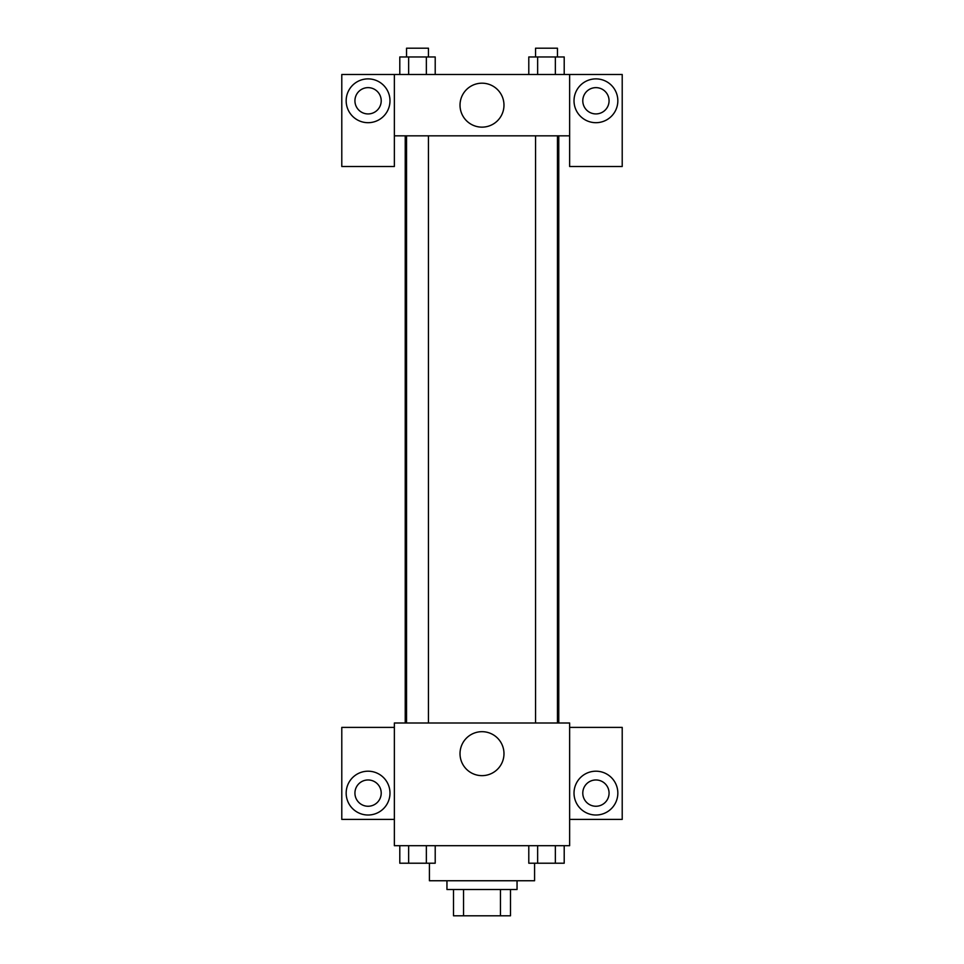 <?xml version="1.0" encoding="UTF-8"?>
<svg xmlns="http://www.w3.org/2000/svg" width="964" height="964" viewBox="0 0 964 964"><rect width="100%" height="100%" fill="white"/><g stroke="black" fill="none" stroke-linecap="round" stroke-linejoin="round"><path stroke-width="1.45" d="M500.449 889.507L500.449 915.8L453.514 915.8L453.514 889.507M500.449 915.8L510.486 915.8L510.486 889.507L510.486 915.8M517.053 880.747L517.053 889.507L446.947 889.507L446.947 880.747M463.551 889.507L463.551 915.8M429.414 863.214L429.414 880.747L534.586 880.747L534.586 863.214M569.64 845.693L394.36 845.693L394.36 723L569.64 723L569.64 845.693M368.067 815.014A21.907 21.907 0 0 1 349.101 782.153A21.907 21.907 0 0 1 387.046 782.153A21.907 21.907 0 0 1 368.067 815.014M394.36 819.4L341.786 819.4L341.786 727.386L394.36 727.386M354.933 793.107A13.147 13.147 0 0 1 368.067 779.96A13.147 13.147 0 0 1 381.214 793.107A13.147 13.147 0 0 1 368.067 806.253A13.147 13.147 0 0 1 354.933 793.107M482 775.646A21.979 21.979 0 0 1 462.961 742.678A21.979 21.979 0 0 1 501.039 742.678A21.979 21.979 0 0 1 482 775.646M595.933 815.014A21.907 21.907 0 0 1 576.954 782.153A21.907 21.907 0 0 1 614.899 782.153A21.907 21.907 0 0 1 595.933 815.014M569.64 819.4L622.214 819.4L622.214 727.386L569.64 727.386M582.786 793.107A13.147 13.147 0 0 1 595.933 779.96A13.147 13.147 0 0 1 609.067 793.107A13.147 13.147 0 0 1 595.933 806.253A13.147 13.147 0 0 1 582.786 793.107M558.771 135.84L558.771 723M535.55 723L535.55 135.84M428.45 135.84L428.45 723M569.64 135.84L569.64 166.507L622.214 166.507L622.214 74.493L569.64 74.493L569.64 135.84L394.36 135.84L394.36 166.507L341.786 166.507L341.786 74.493L394.36 74.493L394.36 135.84M381.214 100.786A13.147 13.147 0 0 1 368.067 113.933A13.147 13.147 0 0 1 354.933 100.786A13.147 13.147 0 0 1 368.067 87.64A13.147 13.147 0 0 1 381.214 100.786M368.067 122.693A21.907 21.907 0 0 1 349.101 89.833A21.907 21.907 0 0 1 387.046 89.833A21.907 21.907 0 0 1 368.067 122.693M609.067 100.786A13.147 13.147 0 0 1 589.353 112.161A13.147 13.147 0 0 1 589.353 89.399A13.147 13.147 0 0 1 609.067 100.786M595.933 122.693A21.907 21.907 0 0 1 576.954 89.833A21.907 21.907 0 0 1 614.899 89.833A21.907 21.907 0 0 1 595.933 122.693M569.64 74.493L394.36 74.493M460.021 105.16A21.979 21.979 0 0 1 492.99 86.133A21.979 21.979 0 0 1 492.99 124.199A21.979 21.979 0 0 1 460.021 105.16M564.205 74.493L564.205 56.96L528.79 56.96L528.79 74.493M555.36 56.96L555.36 74.493M537.647 56.96L537.647 74.493M535.55 56.96L535.55 48.2L557.457 48.2L557.457 56.96M435.21 74.493L435.21 56.96L399.795 56.96L399.795 74.493M426.353 56.96L426.353 74.493M408.64 56.96L408.64 74.493M406.543 56.96L406.543 48.2L428.45 48.2L428.45 56.96M564.205 845.693L564.205 863.214L528.79 863.214L528.79 845.693M555.36 845.693L555.36 863.214M537.647 845.693L537.647 863.214M557.457 863.214L535.55 863.214M435.21 845.693L435.21 863.214L399.795 863.214L399.795 845.693M426.353 845.693L426.353 863.214M408.64 845.693L408.64 863.214M428.45 863.214L406.543 863.214M405.229 135.84L405.229 723M557.457 723L557.457 135.84M406.543 135.84L406.543 723"/></g></svg>
